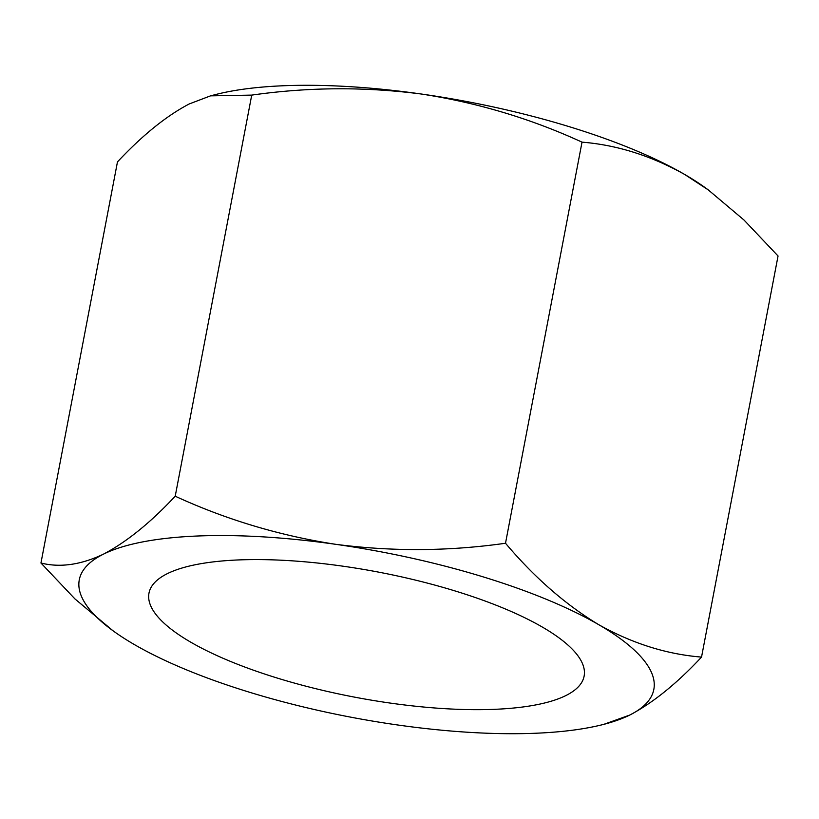 <?xml version="1.0" encoding="UTF-8"?>
<svg xmlns="http://www.w3.org/2000/svg" width="819" height="819" viewBox="0 0 819 819"><rect width="100%" height="100%" fill="white"/><g stroke="black" fill="none" stroke-linecap="round" stroke-linejoin="round"><path stroke-width="1.23" d="M565.868 695.556A221.488 63.647 10.8 0 1 315.735 688.677A221.488 63.647 10.8 0 1 148.986 593.12A221.488 63.647 10.8 0 1 167.25 573.699A221.488 63.647 10.8 0 1 417.373 580.579A221.488 63.647 10.8 0 1 584.121 676.136A221.488 63.647 10.8 0 1 565.868 695.556M112.93 630.702L74.949 598.924L40.95 563.011C59.961 567.823 80.774 564.885 103.389 554.187C126.546 542.024 150.481 522.696 175.215 496.212C226.126 519.635 279.617 535.667 335.667 544.307C392.106 551.668 448.72 551.31 505.507 543.253C534.5 577.579 565.612 604.739 598.832 624.743C632.381 643.499 666.615 654.279 701.535 657.094C676.801 683.578 652.866 702.907 629.719 715.069L603.818 724.344A292.455 84.04 10.8 0 1 397.44 724.948A292.455 84.04 10.8 0 1 134.275 644.512A292.455 84.04 10.8 0 1 112.93 630.702A292.455 84.04 10.8 0 1 103.389 554.187A292.455 84.04 10.8 0 1 335.667 544.307A292.455 84.04 10.8 0 1 598.832 624.743A292.455 84.04 10.8 0 1 629.719 715.069A292.455 84.04 10.8 0 1 603.818 724.344M701.535 657.094L778.05 255.989L744.01 220.035L708.261 189.895L684.725 174.488C651.177 155.743 616.942 144.963 582.022 142.148C531.101 118.724 477.61 102.692 421.56 94.052C365.131 86.691 308.517 87.039 251.73 95.106L210.534 95.854L189.281 103.931C166.431 115.858 142.496 135.186 117.465 161.906L40.95 563.011M505.507 543.253L582.022 142.148M175.215 496.212L251.73 95.106M210.534 95.854L215.182 94.656A292.455 84.04 10.8 0 1 421.56 94.052A292.455 84.04 10.8 0 1 684.725 174.488A292.455 84.04 10.8 0 1 706.07 188.298L708.261 189.895"/></g></svg>
